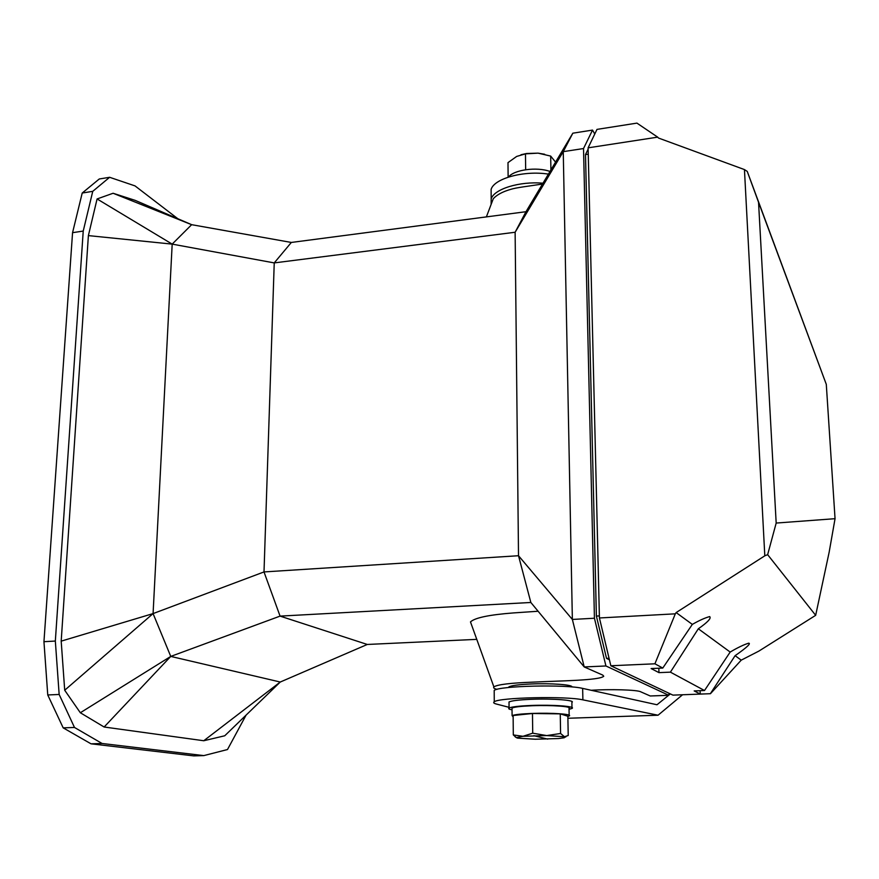 <?xml version="1.0" encoding="UTF-8"?>
<svg xmlns="http://www.w3.org/2000/svg" width="879" height="879" viewBox="0 0 879 879"><rect width="100%" height="100%" fill="white"/><g stroke="black" fill="none" stroke-linecap="round" stroke-linejoin="round"><path stroke-width="1.32" d="M508.491 687.521L508.886 686.895C511.391 685.521 518.764 684.554 531.015 683.983C550.88 683.082 573.13 684.752 571.943 686.949M509.018 702.969L509.018 701.98C511.523 700.728 518.918 699.838 531.202 699.31C552.726 698.409 576.141 700.255 571.877 702.409L571.976 707.529M512.039 709.814C509.04 709.276 508.051 708.683 509.062 708.034C511.578 706.826 518.984 705.969 531.279 705.463C552.825 704.595 576.261 706.353 571.998 708.43L569.043 709.331M550.001 171.46C536.904 166.603 513.852 169.768 508.491 177.053M512.028 708.924L512.017 708.067C514.303 706.969 521.016 706.2 532.158 705.738C551.66 704.947 572.888 706.54 569.021 708.43L569.152 715.198M513.138 716.835L512.094 715.649C514.38 714.616 521.093 713.869 532.256 713.429C551.781 712.682 573.031 714.187 569.163 715.978L567.867 716.451M560.253 713.869L532.476 713.495L513.127 715.506L513.303 734.932L522.972 736.294L546.716 735.58L560.582 733.482L564.472 736.734L568.219 735.514L567.856 716.231L560.253 713.869L560.582 733.482M522.972 736.294L532.718 733.185L546.716 735.58L564.472 736.734L564.274 737.767L558.44 738.547L535.245 739.228L517.544 738.129L516.434 737.58L522.972 736.294M246.087 715.11L227.496 749.534L203.785 755.61L193.754 755.885L91.031 743.821L63.189 727.867L47.752 694.959L43.95 641.692L72.561 232.682L82.219 193.028L99.272 178.986L109.622 177.294L135.025 185.898L177.866 218.75M82.219 193.028L92.756 191.336L109.622 177.294M72.561 232.682L83.23 231.056L92.756 191.336M43.95 641.692L55.333 641.055L83.23 231.056M47.752 694.959L59.157 694.465L55.333 641.055M63.189 727.867L74.484 727.46L59.157 694.465M91.031 743.821L102.074 743.48L74.484 727.46M203.785 755.61L102.074 743.48M203.763 740.744L280.269 682.027L224.738 735.778L203.763 740.744L104.14 727.01L80.33 712.748L64.705 690.235L61.189 641.143L88.383 235.605L97.086 198.951L113.083 193.259L135.168 200.357L191.655 224.683L291.334 242.45L525.983 211.707L572.833 133.19L592.534 130.092L594.764 134.015M113.083 193.259L191.655 224.683L172.185 244.12L274.237 262.909L291.334 242.45M97.086 198.951L172.185 244.12L88.383 235.605M61.189 641.143L153.078 613.597L172.185 244.12M64.705 690.235L153.078 613.597L264.008 571.932L274.237 262.909L515.127 232.254L525.983 211.707M80.33 712.748L170.757 656.415L153.078 613.597M104.14 727.01L170.757 656.415L280.071 616.113L264.008 571.932L518.511 555.726L515.127 232.254L563.252 151.649L572.833 133.19M530.85 602.478L584.216 666.941L572.361 619.442L518.511 555.726L530.85 602.478L280.071 616.113L367.279 644.461L280.269 682.027L170.757 656.415M367.279 644.461L476.77 639.363M471.616 625.068L470.485 621.903C474.902 617.772 489.207 614.784 513.391 612.927L538.113 611.246M542.486 184.041C528.598 186.194 516.171 187.568 510.468 189.435C502.612 191.699 496.888 194.786 493.295 198.687L490.68 205.576M497.053 689.356C494.13 688.653 493.075 687.828 493.877 686.906C497.305 684.543 510.677 682.939 533.982 682.093C559.648 680.807 599.72 680.478 603.752 676.226L602.697 675.072L584.216 666.941L605.928 665.974L594.435 618.234L572.361 619.442L563.252 151.649L583.524 148.54L592.534 130.092M669.117 693.322L668.743 695.289L650.229 695.981L640.846 691.861C637.418 689.729 609.103 689.07 591.204 690.279M594.435 618.234L583.524 148.54M668.743 695.289L605.928 665.974M609.411 659.788L606.532 658.382L596.38 616.069L585.502 154.583L588.128 149.111M585.502 154.583L588.249 154.166M596.38 616.069L599.379 615.904M606.532 658.382L609.048 658.272M588.106 147.837L596.995 129.389L636.934 123.115L657.679 137.146L588.106 147.837L599.423 617.97L675.314 613.828L676.138 612.575L764.807 555.814L744.447 169.581L658.514 138.047L657.679 137.146M700.102 690.685L700.244 694.058L710.441 693.707L672.929 695.124L610.839 665.755L599.423 617.97M610.839 665.755L654.91 663.799L675.314 613.828M700.244 694.058L694.179 690.916L704.508 690.52L670.402 672.149L658.975 672.633L651.119 668.556L662.788 668.051L654.91 663.799M744.447 169.581L747.249 171.416L826.293 384.354L835.05 518.687L829.139 552.276L815.668 615.322L758.918 651.075L741.239 660.151L710.441 693.707M764.807 555.814L767.642 554.66L776.179 523.06L758.544 202.258L747.249 171.416M815.668 615.322L767.642 554.66M676.138 612.575L692.322 624.398C699.244 620.442 705.024 617.838 709.661 616.586C711.529 618.146 707.749 622.211 698.322 628.782L730.174 652.064C737.657 647.603 743.821 644.648 748.666 643.186C752.116 643.45 741.832 651.009 735.108 655.668L741.239 660.151M662.788 668.051L692.322 624.398M658.821 668.216L658.975 672.633M670.402 672.149L698.322 628.782M704.508 690.52L730.174 652.064M710.375 693.674L735.108 655.668M835.05 518.687L776.179 523.06M758.544 202.258L826.293 384.354M550.913 169.911L550.683 156.088L538.069 153.144L525.466 153.858L525.664 169.713M555.572 162.121L550.683 156.088M508.128 177.162L507.996 162.626L516.654 156.44L525.466 153.858M532.476 713.495L532.718 733.185M516.533 737.756L513.303 734.932M544.683 154.264L538.069 153.144L526.466 153.506L520.939 154.759M509.062 707.32L496.503 704.068C493.756 703.354 493.009 702.596 494.262 701.794C498.69 697.486 566.34 695.959 582.887 699.849L658.052 715.22L567.9 718.264M682.565 694.762L658.052 715.22M670.336 693.905L668.765 695.179M668.633 695.289L656.998 704.76L582.645 688.4L582.887 699.849M494.207 692.026L494.196 690.444C498.613 685.84 566.131 684.225 582.645 688.4M491.152 195.248L491.119 189.359C494.306 178.415 524.005 170.273 548.408 174.119M491.119 204.433L491.174 198.863C494.24 188.974 519.522 181.118 542.991 183.206M533.85 735.701L547.716 739.118M493.295 198.687L486.384 216.893M470.485 621.903L493.877 686.906M602.719 675.083L603.752 676.226M508.886 686.895L508.886 687.477M509.018 701.98L509.062 708.034M512.017 708.067L512.094 715.649M565.34 737.118L565.944 736.756M516.434 737.58L515.193 736.866M494.196 690.444L494.262 701.794M491.119 189.359L491.174 198.863"/></g></svg>
